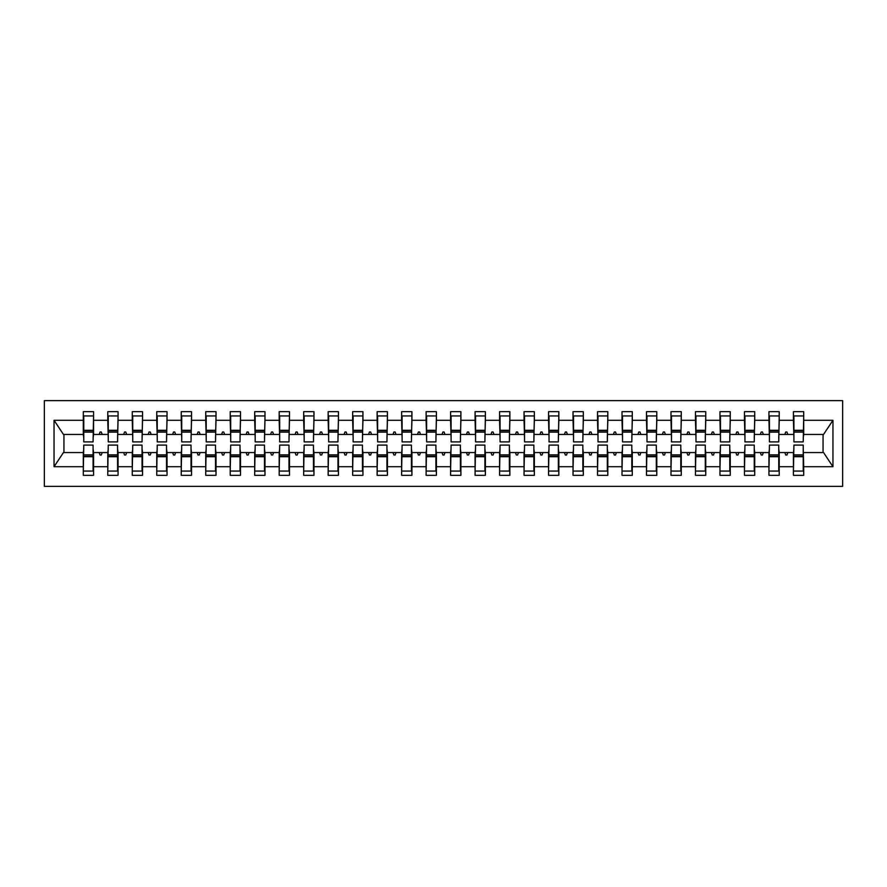 <?xml version="1.0" encoding="UTF-8"?>
<svg xmlns="http://www.w3.org/2000/svg" width="887" height="887" viewBox="0 0 887 887"><rect width="100%" height="100%" fill="white"/><g stroke="black" fill="none" stroke-linecap="round" stroke-linejoin="round"><path stroke-width="1.33" d="M44.35 486.353L842.65 486.353L842.65 400.647L44.35 400.647L44.35 486.353M793.92 448.889L793.433 452.558L779.229 452.558L778.742 448.889M803.223 438.111L803.711 434.442L823.557 434.442L832.948 420.294L832.948 466.706L803.711 466.706L803.711 475.332L793.433 475.332L793.433 452.558M803.711 434.442L803.711 411.668L793.433 411.668L793.433 420.294L779.229 420.294L778.742 438.111M793.92 438.111L793.433 420.294M769.428 448.889L768.94 452.558L754.737 452.558L754.249 448.889M793.433 466.706L779.229 466.706L779.229 475.332L768.94 475.332L768.94 452.558M779.229 420.294L779.229 411.668L768.94 411.668L768.94 420.294L754.737 420.294L754.249 438.111M769.428 438.111L768.94 420.294M744.947 448.889L744.459 452.558L730.256 452.558L729.757 448.889M768.94 466.706L754.737 466.706L754.737 475.332L744.459 475.332L744.459 452.558M754.737 420.294L754.737 411.668L744.459 411.668L744.459 420.294L730.256 420.294L729.757 438.111M744.947 438.111L744.459 420.294M720.455 448.889L719.967 452.558L705.764 452.558L705.276 448.889M744.459 466.706L730.256 466.706L730.256 475.332L719.967 475.332L719.967 452.558M730.256 420.294L730.256 411.668L719.967 411.668L719.967 420.294L705.764 420.294L705.276 438.111M720.455 438.111L719.967 420.294M695.973 448.889L695.475 452.558L681.271 452.558L680.784 448.889M719.967 466.706L705.764 466.706L705.764 475.332L695.475 475.332L695.475 452.558M705.764 420.294L705.764 411.668L695.475 411.668L695.475 420.294L681.271 420.294L680.784 438.111M695.973 438.111L695.475 420.294M671.481 448.889L670.993 452.558L656.79 452.558L656.302 448.889M695.475 466.706L681.271 466.706L681.271 475.332L670.993 475.332L670.993 452.558M681.271 420.294L681.271 411.668L670.993 411.668L670.993 420.294L656.79 420.294L656.302 438.111M671.481 438.111L670.993 420.294M646.989 448.889L646.501 452.558L632.298 452.558L631.81 448.889M670.993 466.706L656.79 466.706L656.79 475.332L646.501 475.332L646.501 452.558M656.79 420.294L656.79 411.668L646.501 411.668L646.501 420.294L632.298 420.294L631.81 438.111M646.989 438.111L646.501 420.294M622.508 448.889L622.02 452.558L607.817 452.558L607.318 448.889M646.501 466.706L632.298 466.706L632.298 475.332L622.02 475.332L622.02 452.558M632.298 420.294L632.298 411.668L622.02 411.668L622.02 420.294L607.817 420.294L607.318 438.111M622.508 438.111L622.02 420.294M598.015 448.889L597.528 452.558L583.324 452.558L582.837 448.889M622.02 466.706L607.817 466.706L607.817 475.332L597.528 475.332L597.528 452.558M607.817 420.294L607.817 411.668L597.528 411.668L597.528 420.294L583.324 420.294L582.837 438.111M598.015 438.111L597.528 420.294M573.534 448.889L573.035 452.558L558.832 452.558L558.344 448.889M597.528 466.706L583.324 466.706L583.324 475.332L573.035 475.332L573.035 452.558M583.324 420.294L583.324 411.668L573.035 411.668L573.035 420.294L558.832 420.294L558.344 438.111M573.534 438.111L573.035 420.294M549.042 448.889L548.554 452.558L534.351 452.558L533.863 448.889M573.035 466.706L558.832 466.706L558.832 475.332L548.554 475.332L548.554 452.558M558.832 420.294L558.832 411.668L548.554 411.668L548.554 420.294L534.351 420.294L533.863 438.111M549.042 438.111L548.554 420.294M524.55 448.889L524.062 452.558L509.859 452.558L509.371 448.889M548.554 466.706L534.351 466.706L534.351 475.332L524.062 475.332L524.062 452.558M534.351 420.294L534.351 411.668L524.062 411.668L524.062 420.294L509.859 420.294L509.371 438.111M524.55 438.111L524.062 420.294M500.068 448.889L499.581 452.558L485.377 452.558L484.89 448.889M524.062 466.706L509.859 466.706L509.859 475.332L499.581 475.332L499.581 452.558M509.859 420.294L509.859 411.668L499.581 411.668L499.581 420.294L485.377 420.294L484.89 438.111M500.068 438.111L499.581 420.294M475.576 448.889L475.088 452.558L460.885 452.558L460.397 448.889M499.581 466.706L485.377 466.706L485.377 475.332L475.088 475.332L475.088 452.558M485.377 420.294L485.377 411.668L475.088 411.668L475.088 420.294L460.885 420.294L460.397 438.111M475.576 438.111L475.088 420.294M451.095 448.889L450.596 452.558L436.404 452.558L435.905 448.889M475.088 466.706L460.885 466.706L460.885 475.332L450.596 475.332L450.596 452.558M460.885 420.294L460.885 411.668L450.596 411.668L450.596 420.294L436.404 420.294L435.905 438.111M451.095 438.111L450.596 420.294M426.603 448.889L426.115 452.558L411.912 452.558L411.424 448.889M450.596 466.706L436.404 466.706L436.404 475.332L426.115 475.332L426.115 452.558M436.404 420.294L436.404 411.668L426.115 411.668L426.115 420.294L411.912 420.294L411.424 438.111M426.603 438.111L426.115 420.294M402.11 448.889L401.623 452.558L387.419 452.558L386.932 448.889M426.115 466.706L411.912 466.706L411.912 475.332L401.623 475.332L401.623 452.558M411.912 420.294L411.912 411.668L401.623 411.668L401.623 420.294L387.419 420.294L386.932 438.111M402.11 438.111L401.623 420.294M377.629 448.889L377.141 452.558L362.938 452.558L362.45 448.889M401.623 466.706L387.419 466.706L387.419 475.332L377.141 475.332L377.141 452.558M387.419 420.294L387.419 411.668L377.141 411.668L377.141 420.294L362.938 420.294L362.45 438.111M377.629 438.111L377.141 420.294M353.137 448.889L352.649 452.558L338.446 452.558L337.958 448.889M377.141 466.706L362.938 466.706L362.938 475.332L352.649 475.332L352.649 452.558M362.938 420.294L362.938 411.668L352.649 411.668L352.649 420.294L338.446 420.294L337.958 438.111M353.137 438.111L352.649 420.294M328.656 448.889L328.168 452.558L313.965 452.558L313.466 448.889M352.649 466.706L338.446 466.706L338.446 475.332L328.168 475.332L328.168 452.558M338.446 420.294L338.446 411.668L328.168 411.668L328.168 420.294L313.965 420.294L313.466 438.111M328.656 438.111L328.168 420.294M304.163 448.889L303.676 452.558L289.472 452.558L288.985 448.889M328.168 466.706L313.965 466.706L313.965 475.332L303.676 475.332L303.676 452.558M313.965 420.294L313.965 411.668L303.676 411.668L303.676 420.294L289.472 420.294L288.985 438.111M304.163 438.111L303.676 420.294M279.682 448.889L279.183 452.558L264.98 452.558L264.492 448.889M303.676 466.706L289.472 466.706L289.472 475.332L279.183 475.332L279.183 452.558M289.472 420.294L289.472 411.668L279.183 411.668L279.183 420.294L264.98 420.294L264.492 438.111M279.682 438.111L279.183 420.294M255.19 448.889L254.702 452.558L240.499 452.558L240.011 448.889M279.183 466.706L264.98 466.706L264.98 475.332L254.702 475.332L254.702 452.558M264.98 420.294L264.98 411.668L254.702 411.668L254.702 420.294L240.499 420.294L240.011 438.111M255.19 438.111L254.702 420.294M230.698 448.889L230.21 452.558L216.007 452.558L215.519 448.889M254.702 466.706L240.499 466.706L240.499 475.332L230.21 475.332L230.21 452.558M240.499 420.294L240.499 411.668L230.21 411.668L230.21 420.294L216.007 420.294L215.519 438.111M230.698 438.111L230.21 420.294M206.216 448.889L205.729 452.558L191.525 452.558L191.027 448.889M230.21 466.706L216.007 466.706L216.007 475.332L205.729 475.332L205.729 452.558M216.007 420.294L216.007 411.668L205.729 411.668L205.729 420.294L191.525 420.294L191.027 438.111M206.216 438.111L205.729 420.294M181.724 448.889L181.236 452.558L167.033 452.558L166.545 448.889M205.729 466.706L191.525 466.706L191.525 475.332L181.236 475.332L181.236 452.558M191.525 420.294L191.525 411.668L181.236 411.668L181.236 420.294L167.033 420.294L166.545 438.111M181.724 438.111L181.236 420.294M157.243 448.889L156.744 452.558L142.541 452.558L142.053 448.889M181.236 466.706L167.033 466.706L167.033 475.332L156.744 475.332L156.744 452.558M167.033 420.294L167.033 411.668L156.744 411.668L156.744 420.294L142.541 420.294L142.053 438.111M157.243 438.111L156.744 420.294M132.751 448.889L132.263 452.558L118.06 452.558L117.572 448.889M156.744 466.706L142.541 466.706L142.541 475.332L132.263 475.332L132.263 452.558M142.541 420.294L142.541 411.668L132.263 411.668L132.263 420.294L118.06 420.294L117.572 438.111M132.751 438.111L132.263 420.294M108.258 448.889L107.77 452.558L93.567 452.558L93.567 475.332L83.289 475.332L83.289 452.558L63.443 452.558L54.052 466.706L54.052 420.294L63.443 434.442L83.289 434.442L83.289 420.294L54.052 420.294M132.263 466.706L118.06 466.706L118.06 475.332L107.77 475.332L107.77 452.558M118.06 420.294L118.06 411.668L107.77 411.668L107.77 420.294L93.567 420.294L93.567 411.668L83.289 411.668L83.289 420.294M108.258 438.111L107.77 420.294M83.777 448.889L83.289 452.558M83.289 434.442L83.777 438.111M803.223 448.889L803.711 466.706M779.229 466.706L779.229 452.558M754.737 466.706L754.737 452.558M730.256 466.706L730.256 452.558M705.764 466.706L705.764 452.558M681.271 466.706L681.271 452.558M656.79 466.706L656.79 452.558M632.298 466.706L632.298 452.558M607.817 466.706L607.817 452.558M583.324 466.706L583.324 452.558M558.832 466.706L558.832 452.558M534.351 466.706L534.351 452.558M509.859 466.706L509.859 452.558M485.377 466.706L485.377 452.558M460.885 466.706L460.885 452.558M436.404 466.706L436.404 452.558M411.912 466.706L411.912 452.558M387.419 466.706L387.419 452.558M362.938 466.706L362.938 452.558M338.446 466.706L338.446 452.558M313.965 466.706L313.965 452.558M289.472 466.706L289.472 452.558M264.98 466.706L264.98 452.558M240.499 466.706L240.499 452.558M216.007 466.706L216.007 452.558M191.525 466.706L191.525 452.558M167.033 466.706L167.033 452.558M142.541 466.706L142.541 452.558M118.06 466.706L118.06 452.558M832.948 420.294L803.711 420.294M107.77 466.706L93.567 466.706M83.289 466.706L54.052 466.706M784.829 434.442L787.833 434.442L786.935 431.991L785.716 431.991L784.829 434.442L779.229 434.442M793.433 434.442L787.833 434.442M784.829 452.558L785.716 455.009L786.935 455.009L787.833 452.558M760.336 434.442L763.341 434.442L762.454 431.991L761.223 431.991L760.336 434.442L754.737 434.442M768.94 434.442L763.341 434.442M760.336 452.558L761.223 455.009L762.454 455.009L763.341 452.558M735.844 434.442L738.86 434.442L737.962 431.991L736.742 431.991L735.844 434.442L730.256 434.442M744.459 434.442L738.86 434.442M735.844 452.558L736.742 455.009L737.962 455.009L738.86 452.558M711.363 434.442L714.368 434.442L713.481 431.991L712.25 431.991L711.363 434.442L705.764 434.442M719.967 434.442L714.368 434.442M711.363 452.558L712.25 455.009L713.481 455.009L714.368 452.558M686.871 434.442L689.875 434.442L688.988 431.991L687.769 431.991L686.871 434.442L681.271 434.442M695.475 434.442L689.875 434.442M686.871 452.558L687.769 455.009L688.988 455.009L689.875 452.558M662.389 434.442L665.394 434.442L664.507 431.991L663.276 431.991L662.389 434.442L656.79 434.442M670.993 434.442L665.394 434.442M662.389 452.558L663.276 455.009L664.507 455.009L665.394 452.558M637.897 434.442L640.902 434.442L640.015 431.991L638.784 431.991L637.897 434.442L632.298 434.442M646.501 434.442L640.902 434.442M637.897 452.558L638.784 455.009L640.015 455.009L640.902 452.558M613.416 434.442L616.421 434.442L615.523 431.991L614.303 431.991L613.416 434.442L607.817 434.442M622.02 434.442L616.421 434.442M613.416 452.558L614.303 455.009L615.523 455.009L616.421 452.558M588.924 434.442L591.928 434.442L591.041 431.991L589.811 431.991L588.924 434.442L583.324 434.442M597.528 434.442L591.928 434.442M588.924 452.558L589.811 455.009L591.041 455.009L591.928 452.558M564.431 434.442L567.447 434.442L566.549 431.991L565.329 431.991L564.431 434.442L558.832 434.442M573.035 434.442L567.447 434.442M564.431 452.558L565.329 455.009L566.549 455.009L567.447 452.558M539.95 434.442L542.955 434.442L542.068 431.991L540.837 431.991L539.95 434.442L534.351 434.442M548.554 434.442L542.955 434.442M539.95 452.558L540.837 455.009L542.068 455.009L542.955 452.558M515.458 434.442L518.463 434.442L517.576 431.991L516.356 431.991L515.458 434.442L509.859 434.442M524.062 434.442L518.463 434.442M515.458 452.558L516.356 455.009L517.576 455.009L518.463 452.558M490.977 434.442L493.981 434.442L493.083 431.991L491.864 431.991L490.977 434.442L485.377 434.442M499.581 434.442L493.981 434.442M490.977 452.558L491.864 455.009L493.083 455.009L493.981 452.558M466.484 434.442L469.489 434.442L468.602 431.991L467.371 431.991L466.484 434.442L460.885 434.442M475.088 434.442L469.489 434.442M466.484 452.558L467.371 455.009L468.602 455.009L469.489 452.558M441.992 434.442L445.008 434.442L444.11 431.991L442.89 431.991L441.992 434.442L436.404 434.442M450.596 434.442L445.008 434.442M441.992 452.558L442.89 455.009L444.11 455.009L445.008 452.558M417.511 434.442L420.516 434.442L419.629 431.991L418.398 431.991L417.511 434.442L411.912 434.442M426.115 434.442L420.516 434.442M417.511 452.558L418.398 455.009L419.629 455.009L420.516 452.558M393.019 434.442L396.023 434.442L395.136 431.991L393.917 431.991L393.019 434.442L387.419 434.442M401.623 434.442L396.023 434.442M393.019 452.558L393.917 455.009L395.136 455.009L396.023 452.558M368.537 434.442L371.542 434.442L370.644 431.991L369.424 431.991L368.537 434.442L362.938 434.442M377.141 434.442L371.542 434.442M368.537 452.558L369.424 455.009L370.644 455.009L371.542 452.558M344.045 434.442L347.05 434.442L346.163 431.991L344.932 431.991L344.045 434.442L338.446 434.442M352.649 434.442L347.05 434.442M344.045 452.558L344.932 455.009L346.163 455.009L347.05 452.558M319.553 434.442L322.569 434.442L321.671 431.991L320.451 431.991L319.553 434.442L313.965 434.442M328.168 434.442L322.569 434.442M319.553 452.558L320.451 455.009L321.671 455.009L322.569 452.558M295.072 434.442L298.076 434.442L297.189 431.991L295.959 431.991L295.072 434.442L289.472 434.442M303.676 434.442L298.076 434.442M295.072 452.558L295.959 455.009L297.189 455.009L298.076 452.558M270.579 434.442L273.584 434.442L272.697 431.991L271.477 431.991L270.579 434.442L264.98 434.442M279.183 434.442L273.584 434.442M270.579 452.558L271.477 455.009L272.697 455.009L273.584 452.558M246.098 434.442L249.103 434.442L248.216 431.991L246.985 431.991L246.098 434.442L240.499 434.442M254.702 434.442L249.103 434.442M246.098 452.558L246.985 455.009L248.216 455.009L249.103 452.558M221.606 434.442L224.611 434.442L223.724 431.991L222.493 431.991L221.606 434.442L216.007 434.442M230.21 434.442L224.611 434.442M221.606 452.558L222.493 455.009L223.724 455.009L224.611 452.558M197.125 434.442L200.129 434.442L199.231 431.991L198.012 431.991L197.125 434.442L191.525 434.442M205.729 434.442L200.129 434.442M197.125 452.558L198.012 455.009L199.231 455.009L200.129 452.558M172.632 434.442L175.637 434.442L174.75 431.991L173.519 431.991L172.632 434.442L167.033 434.442M181.236 434.442L175.637 434.442M172.632 452.558L173.519 455.009L174.75 455.009L175.637 452.558M148.14 434.442L151.156 434.442L150.258 431.991L149.038 431.991L148.14 434.442L142.541 434.442M156.744 434.442L151.156 434.442M148.14 452.558L149.038 455.009L150.258 455.009L151.156 452.558M123.659 434.442L126.664 434.442L125.777 431.991L124.546 431.991L123.659 434.442L118.06 434.442M132.263 434.442L126.664 434.442M123.659 452.558L124.546 455.009L125.777 455.009L126.664 452.558M99.167 434.442L102.171 434.442L101.284 431.991L100.065 431.991L99.167 434.442L93.567 434.442L93.567 420.294M107.77 434.442L102.171 434.442M99.167 452.558L100.065 455.009L101.284 455.009L102.171 452.558M93.08 448.889L93.567 452.558M93.567 434.442L93.08 438.111M832.948 466.706L823.557 452.558L803.711 452.558M63.942 434.442L63.942 452.558M823.058 452.558L823.058 434.442M83.777 432.113L83.777 415.948L93.567 415.948L93.08 441.903L83.777 441.903L83.777 432.113L93.08 432.113M93.08 454.887L93.08 471.052L83.289 471.052L83.777 445.097L93.08 445.097L93.08 454.887L83.777 454.887M108.258 432.113L108.258 415.948L118.06 415.948L117.572 441.903L108.258 441.903L108.258 432.113L117.572 432.113M117.572 454.887L117.572 471.052L107.77 471.052L108.258 445.097L117.572 445.097L117.572 454.887L108.258 454.887M132.751 432.113L132.751 415.948L142.541 415.948L142.053 441.903L132.751 441.903L132.751 432.113L142.053 432.113M142.053 454.887L142.053 471.052L132.263 471.052L132.751 445.097L142.053 445.097L142.053 454.887L132.751 454.887M157.243 432.113L157.243 415.948L167.033 415.948L166.545 441.903L157.243 441.903L157.243 432.113L166.545 432.113M166.545 454.887L166.545 471.052L156.744 471.052L157.243 445.097L166.545 445.097L166.545 454.887L157.243 454.887M181.724 432.113L181.724 415.948L191.525 415.948L191.027 441.903L181.724 441.903L181.724 432.113L191.027 432.113M191.027 454.887L191.027 471.052L181.236 471.052L181.724 445.097L191.027 445.097L191.027 454.887L181.724 454.887M206.216 432.113L206.216 415.948L216.007 415.948L215.519 441.903L206.216 441.903L206.216 432.113L215.519 432.113M215.519 454.887L215.519 471.052L205.729 471.052L206.216 445.097L215.519 445.097L215.519 454.887L206.216 454.887M230.698 432.113L230.698 415.948L240.499 415.948L240.011 441.903L230.698 441.903L230.698 432.113L240.011 432.113M240.011 454.887L240.011 471.052L230.21 471.052L230.698 445.097L240.011 445.097L240.011 454.887L230.698 454.887M255.19 432.113L255.19 415.948L264.98 415.948L264.492 441.903L255.19 441.903L255.19 432.113L264.492 432.113M264.492 454.887L264.492 471.052L254.702 471.052L255.19 445.097L264.492 445.097L264.492 454.887L255.19 454.887M279.682 432.113L279.682 415.948L289.472 415.948L288.985 441.903L279.682 441.903L279.682 432.113L288.985 432.113M288.985 454.887L288.985 471.052L279.183 471.052L279.682 445.097L288.985 445.097L288.985 454.887L279.682 454.887M304.163 432.113L304.163 415.948L313.965 415.948L313.466 441.903L304.163 441.903L304.163 432.113L313.466 432.113M313.466 454.887L313.466 471.052L303.676 471.052L304.163 445.097L313.466 445.097L313.466 454.887L304.163 454.887M328.656 432.113L328.656 415.948L338.446 415.948L337.958 441.903L328.656 441.903L328.656 432.113L337.958 432.113M337.958 454.887L337.958 471.052L328.168 471.052L328.656 445.097L337.958 445.097L337.958 454.887L328.656 454.887M353.137 432.113L353.137 415.948L362.938 415.948L362.45 441.903L353.137 441.903L353.137 432.113L362.45 432.113M362.45 454.887L362.45 471.052L352.649 471.052L353.137 445.097L362.45 445.097L362.45 454.887L353.137 454.887M377.629 432.113L377.629 415.948L387.419 415.948L386.932 441.903L377.629 441.903L377.629 432.113L386.932 432.113M386.932 454.887L386.932 471.052L377.141 471.052L377.629 445.097L386.932 445.097L386.932 454.887L377.629 454.887M402.11 432.113L402.11 415.948L411.912 415.948L411.424 441.903L402.11 441.903L402.11 432.113L411.424 432.113M411.424 454.887L411.424 471.052L401.623 471.052L402.11 445.097L411.424 445.097L411.424 454.887L402.11 454.887M426.603 432.113L426.603 415.948L436.404 415.948L435.905 441.903L426.603 441.903L426.603 432.113L435.905 432.113M435.905 454.887L435.905 471.052L426.115 471.052L426.603 445.097L435.905 445.097L435.905 454.887L426.603 454.887M451.095 432.113L451.095 415.948L460.885 415.948L460.397 441.903L451.095 441.903L451.095 432.113L460.397 432.113M460.397 454.887L460.397 471.052L450.596 471.052L451.095 445.097L460.397 445.097L460.397 454.887L451.095 454.887M475.576 432.113L475.576 415.948L485.377 415.948L484.89 441.903L475.576 441.903L475.576 432.113L484.89 432.113M484.89 454.887L484.89 471.052L475.088 471.052L475.576 445.097L484.89 445.097L484.89 454.887L475.576 454.887M500.068 432.113L500.068 415.948L509.859 415.948L509.371 441.903L500.068 441.903L500.068 432.113L509.371 432.113M509.371 454.887L509.371 471.052L499.581 471.052L500.068 445.097L509.371 445.097L509.371 454.887L500.068 454.887M524.55 432.113L524.55 415.948L534.351 415.948L533.863 441.903L524.55 441.903L524.55 432.113L533.863 432.113M533.863 454.887L533.863 471.052L524.062 471.052L524.55 445.097L533.863 445.097L533.863 454.887L524.55 454.887M549.042 432.113L549.042 415.948L558.832 415.948L558.344 441.903L549.042 441.903L549.042 432.113L558.344 432.113M558.344 454.887L558.344 471.052L548.554 471.052L549.042 445.097L558.344 445.097L558.344 454.887L549.042 454.887M573.534 432.113L573.534 415.948L583.324 415.948L582.837 441.903L573.534 441.903L573.534 432.113L582.837 432.113M582.837 454.887L582.837 471.052L573.035 471.052L573.534 445.097L582.837 445.097L582.837 454.887L573.534 454.887M598.015 432.113L598.015 415.948L607.817 415.948L607.318 441.903L598.015 441.903L598.015 432.113L607.318 432.113M607.318 454.887L607.318 471.052L597.528 471.052L598.015 445.097L607.318 445.097L607.318 454.887L598.015 454.887M622.508 432.113L622.508 415.948L632.298 415.948L631.81 441.903L622.508 441.903L622.508 432.113L631.81 432.113M631.81 454.887L631.81 471.052L622.02 471.052L622.508 445.097L631.81 445.097L631.81 454.887L622.508 454.887M646.989 432.113L646.989 415.948L656.79 415.948L656.302 441.903L646.989 441.903L646.989 432.113L656.302 432.113M656.302 454.887L656.302 471.052L646.501 471.052L646.989 445.097L656.302 445.097L656.302 454.887L646.989 454.887M671.481 432.113L671.481 415.948L681.271 415.948L680.784 441.903L671.481 441.903L671.481 432.113L680.784 432.113M680.784 454.887L680.784 471.052L670.993 471.052L671.481 445.097L680.784 445.097L680.784 454.887L671.481 454.887M695.973 432.113L695.973 415.948L705.764 415.948L705.276 441.903L695.973 441.903L695.973 432.113L705.276 432.113M705.276 454.887L705.276 471.052L695.475 471.052L695.973 445.097L705.276 445.097L705.276 454.887L695.973 454.887M720.455 432.113L720.455 415.948L730.256 415.948L729.757 441.903L720.455 441.903L720.455 432.113L729.757 432.113M729.757 454.887L729.757 471.052L719.967 471.052L720.455 445.097L729.757 445.097L729.757 454.887L720.455 454.887M744.947 432.113L744.947 415.948L754.737 415.948L754.249 441.903L744.947 441.903L744.947 432.113L754.249 432.113M754.249 454.887L754.249 471.052L744.459 471.052L744.947 445.097L754.249 445.097L754.249 454.887L744.947 454.887M769.428 432.113L769.428 415.948L779.229 415.948L778.742 441.903L769.428 441.903L769.428 432.113L778.742 432.113M778.742 454.887L778.742 471.052L768.94 471.052L769.428 445.097L778.742 445.097L778.742 454.887L769.428 454.887M793.92 432.113L793.92 415.948L803.711 415.948L803.223 441.903L793.92 441.903L793.92 432.113L803.223 432.113M803.223 454.887L803.223 471.052L793.433 471.052L793.92 445.097L803.223 445.097L803.223 454.887L793.92 454.887M93.08 456.361L83.777 456.361M83.777 430.638L93.08 430.638M108.258 430.638L117.572 430.638M132.751 430.638L142.053 430.638M157.243 430.638L166.545 430.638M181.724 430.638L191.027 430.638M117.572 456.361L108.258 456.361M142.053 456.361L132.751 456.361M166.545 456.361L157.243 456.361M191.027 456.361L181.724 456.361M206.216 430.638L215.519 430.638M215.519 456.361L206.216 456.361M230.698 430.638L240.011 430.638M240.011 456.361L230.698 456.361M255.19 430.638L264.492 430.638M264.492 456.361L255.19 456.361M279.682 430.638L288.985 430.638M288.985 456.361L279.682 456.361M304.163 430.638L313.466 430.638M313.466 456.361L304.163 456.361M328.656 430.638L337.958 430.638M337.958 456.361L328.656 456.361M353.137 430.638L362.45 430.638M362.45 456.361L353.137 456.361M377.629 430.638L386.932 430.638M386.932 456.361L377.629 456.361M402.11 430.638L411.424 430.638M411.424 456.361L402.11 456.361M426.603 430.638L435.905 430.638M435.905 456.361L426.603 456.361M451.095 430.638L460.397 430.638M460.397 456.361L451.095 456.361M475.576 430.638L484.89 430.638M484.89 456.361L475.576 456.361M500.068 430.638L509.371 430.638M509.371 456.361L500.068 456.361M524.55 430.638L533.863 430.638M533.863 456.361L524.55 456.361M549.042 430.638L558.344 430.638M558.344 456.361L549.042 456.361M573.534 430.638L582.837 430.638M582.837 456.361L573.534 456.361M598.015 430.638L607.318 430.638M607.318 456.361L598.015 456.361M622.508 430.638L631.81 430.638M631.81 456.361L622.508 456.361M646.989 430.638L656.302 430.638M656.302 456.361L646.989 456.361M671.481 430.638L680.784 430.638M680.784 456.361L671.481 456.361M695.973 430.638L705.276 430.638M705.276 456.361L695.973 456.361M720.455 430.638L729.757 430.638M729.757 456.361L720.455 456.361M744.947 430.638L754.249 430.638M754.249 456.361L744.947 456.361M769.428 430.638L778.742 430.638M778.742 456.361L769.428 456.361M793.92 430.638L803.223 430.638M803.223 456.361L793.92 456.361M93.08 456.727L83.777 456.727M83.777 430.273L93.08 430.273M108.258 430.273L117.572 430.273M132.751 430.273L142.053 430.273M157.243 430.273L166.545 430.273M181.724 430.273L191.027 430.273M117.572 456.727L108.258 456.727M142.053 456.727L132.751 456.727M166.545 456.727L157.243 456.727M191.027 456.727L181.724 456.727M206.216 430.273L215.519 430.273M215.519 456.727L206.216 456.727M230.698 430.273L240.011 430.273M240.011 456.727L230.698 456.727M255.19 430.273L264.492 430.273M264.492 456.727L255.19 456.727M279.682 430.273L288.985 430.273M288.985 456.727L279.682 456.727M304.163 430.273L313.466 430.273M313.466 456.727L304.163 456.727M328.656 430.273L337.958 430.273M337.958 456.727L328.656 456.727M353.137 430.273L362.45 430.273M362.45 456.727L353.137 456.727M377.629 430.273L386.932 430.273M386.932 456.727L377.629 456.727M402.11 430.273L411.424 430.273M411.424 456.727L402.11 456.727M426.603 430.273L435.905 430.273M435.905 456.727L426.603 456.727M451.095 430.273L460.397 430.273M460.397 456.727L451.095 456.727M475.576 430.273L484.89 430.273M484.89 456.727L475.576 456.727M500.068 430.273L509.371 430.273M509.371 456.727L500.068 456.727M524.55 430.273L533.863 430.273M533.863 456.727L524.55 456.727M549.042 430.273L558.344 430.273M558.344 456.727L549.042 456.727M573.534 430.273L582.837 430.273M582.837 456.727L573.534 456.727M598.015 430.273L607.318 430.273M607.318 456.727L598.015 456.727M622.508 430.273L631.81 430.273M631.81 456.727L622.508 456.727M646.989 430.273L656.302 430.273M656.302 456.727L646.989 456.727M671.481 430.273L680.784 430.273M680.784 456.727L671.481 456.727M695.973 430.273L705.276 430.273M705.276 456.727L695.973 456.727M720.455 430.273L729.757 430.273M729.757 456.727L720.455 456.727M744.947 430.273L754.249 430.273M754.249 456.727L744.947 456.727M769.428 430.273L778.742 430.273M778.742 456.727L769.428 456.727M793.92 430.273L803.223 430.273M803.223 456.727L793.92 456.727"/></g></svg>
